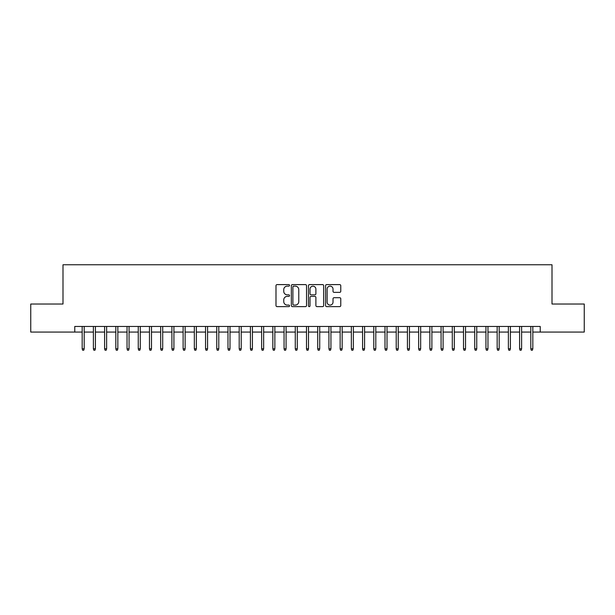 <?xml version="1.0" encoding="UTF-8"?>
<svg xmlns="http://www.w3.org/2000/svg" width="615" height="615" viewBox="0 0 615 615"><rect width="100%" height="100%" fill="white"/><g stroke="black" fill="none" stroke-linecap="round" stroke-linejoin="round"><path stroke-width="0.92" d="M289.557 285.375A0.769 0.769 0 0 0 288.781 284.599L277.088 284.599A1.099 1.099 0 0 0 275.989 285.706L275.989 305.517A1.099 1.099 0 0 0 277.088 306.624L288.781 306.624A0.769 0.769 0 0 0 289.557 305.847A0.769 0.769 0 0 0 288.781 305.078L287.274 305.078A3.521 3.521 0 0 1 283.746 301.558L283.746 299.905A3.521 3.521 0 0 1 287.274 296.384L288.781 296.384A0.769 0.769 0 0 0 289.557 295.607A0.769 0.769 0 0 0 288.781 294.839L287.274 294.839A3.521 3.521 0 0 1 283.746 291.318L283.746 289.665A3.521 3.521 0 0 1 287.274 286.144L288.781 286.144A0.769 0.769 0 0 0 289.557 285.375M339.672 292.363A1.099 1.099 0 0 0 340.772 291.264L340.772 285.706A1.099 1.099 0 0 0 339.672 284.599L326.68 284.599A1.099 1.099 0 0 0 325.581 285.706L325.581 305.517A1.099 1.099 0 0 0 326.68 306.624L339.672 306.624A1.099 1.099 0 0 0 340.772 305.517L340.772 298.805A1.099 1.099 0 0 0 339.672 297.706L334.114 297.706A1.099 1.099 0 0 0 333.015 298.805L333.015 302.134A2.944 2.944 0 0 1 330.071 305.078A2.944 2.944 0 0 1 327.126 302.134L327.126 289.088A2.944 2.944 0 0 1 330.071 286.144A2.944 2.944 0 0 1 333.015 289.088L333.015 291.264A1.099 1.099 0 0 0 334.114 292.363L339.672 292.363M74.769 332.062L30.75 332.062L30.75 304.025L62.999 304.025L62.999 264.765L552.001 264.765L552.001 304.025L584.25 304.025L584.25 332.062L540.231 332.062L540.231 326.457L74.769 326.457L74.769 332.062L82.172 332.062M306.539 285.706A1.099 1.099 0 0 0 305.432 284.599L292.448 284.599A1.099 1.099 0 0 0 291.341 285.706L291.341 305.517A1.099 1.099 0 0 0 292.448 306.624L305.432 306.624A1.099 1.099 0 0 0 306.539 305.517L306.539 285.706M309.568 284.599L322.552 284.599A1.099 1.099 0 0 1 323.659 285.706L323.659 305.517A1.099 1.099 0 0 1 322.552 306.624L316.994 306.624A1.099 1.099 0 0 1 315.895 305.517L315.895 297.483A1.099 1.099 0 0 0 314.795 296.384L311.105 296.384A1.099 1.099 0 0 0 310.006 297.483L310.006 305.847A0.769 0.769 0 0 1 309.237 306.624A0.769 0.769 0 0 1 308.461 305.847L308.461 285.706A1.099 1.099 0 0 1 309.568 284.599M84.194 332.062L93.388 332.062M95.41 332.062L104.604 332.062M106.626 332.062L115.82 332.062M117.842 332.062L127.036 332.062M129.058 332.062L138.252 332.062M140.274 332.062L149.468 332.062M151.49 332.062L160.684 332.062M162.706 332.062L171.9 332.062M173.922 332.062L183.116 332.062M185.138 332.062L194.332 332.062M196.354 332.062L205.548 332.062M207.57 332.062L216.764 332.062M218.786 332.062L227.981 332.062M230.002 332.062L239.197 332.062M241.218 332.062L250.413 332.062M252.427 332.062L261.629 332.062M263.643 332.062L272.845 332.062M274.859 332.062L284.061 332.062M286.075 332.062L295.277 332.062M297.291 332.062L306.493 332.062M308.507 332.062L317.709 332.062M319.723 332.062L328.925 332.062M330.939 332.062L340.141 332.062M342.155 332.062L351.357 332.062M353.371 332.062L362.573 332.062M364.587 332.062L373.782 332.062M375.803 332.062L384.998 332.062M387.019 332.062L396.214 332.062M398.236 332.062L407.43 332.062M409.452 332.062L418.646 332.062M420.668 332.062L429.862 332.062M431.884 332.062L441.078 332.062M443.1 332.062L452.294 332.062M454.316 332.062L463.51 332.062M465.532 332.062L474.726 332.062M476.748 332.062L485.942 332.062M487.964 332.062L497.158 332.062M499.18 332.062L508.374 332.062M510.396 332.062L519.59 332.062M521.612 332.062L530.807 332.062M532.828 332.062L540.231 332.062M293.655 286.144A0.769 0.769 0 0 0 292.886 286.913L292.886 304.31A0.769 0.769 0 0 0 293.655 305.078L295.254 305.078A3.521 3.521 0 0 0 298.775 301.558L298.775 289.665A3.521 3.521 0 0 0 295.254 286.144L293.655 286.144M315.895 289.142A2.944 2.944 0 0 0 312.95 286.198A2.944 2.944 0 0 0 310.006 289.142L310.006 293.739A1.099 1.099 0 0 0 311.105 294.839L314.795 294.839A1.099 1.099 0 0 0 315.895 293.739L315.895 289.142M82.172 348.774L82.625 350.235L83.748 350.235L84.194 348.774L82.172 348.774L82.172 326.457M84.194 348.774L84.194 326.457M93.388 348.774L93.841 350.235L94.964 350.235L95.41 348.774L93.388 348.774L93.388 326.457M95.41 348.774L95.41 326.457M104.604 348.774L105.057 350.235L106.18 350.235L106.626 348.774L104.604 348.774L104.604 326.457M106.626 348.774L106.626 326.457M115.82 348.774L116.273 350.235L117.396 350.235L117.842 348.774L115.82 348.774L115.82 326.457M117.842 348.774L117.842 326.457M127.036 348.774L127.49 350.235L128.604 350.235L129.058 348.774L127.036 348.774L127.036 326.457M129.058 348.774L129.058 326.457M138.252 348.774L138.706 350.235L139.82 350.235L140.274 348.774L138.252 348.774L138.252 326.457M140.274 348.774L140.274 326.457M149.468 348.774L149.922 350.235L151.036 350.235L151.49 348.774L149.468 348.774L149.468 326.457M151.49 348.774L151.49 326.457M160.684 348.774L161.13 350.235L162.252 350.235L162.706 348.774L160.684 348.774L160.684 326.457M162.706 348.774L162.706 326.457M171.9 348.774L172.346 350.235L173.468 350.235L173.922 348.774L171.9 348.774L171.9 326.457M173.922 348.774L173.922 326.457M183.116 348.774L183.562 350.235L184.685 350.235L185.138 348.774L183.116 348.774L183.116 326.457M185.138 348.774L185.138 326.457M194.332 348.774L194.778 350.235L195.901 350.235L196.354 348.774L194.332 348.774L194.332 326.457M196.354 348.774L196.354 326.457M205.548 348.774L205.994 350.235L207.117 350.235L207.57 348.774L205.548 348.774L205.548 326.457M207.57 348.774L207.57 326.457M216.764 348.774L217.21 350.235L218.333 350.235L218.786 348.774L216.764 348.774L216.764 326.457M218.786 348.774L218.786 326.457M227.981 348.774L228.426 350.235L229.549 350.235L230.002 348.774L227.981 348.774L227.981 326.457M230.002 348.774L230.002 326.457M239.197 348.774L239.642 350.235L240.765 350.235L241.218 348.774L239.197 348.774L239.197 326.457M241.218 348.774L241.218 326.457M250.413 348.774L250.859 350.235L251.981 350.235L252.427 348.774L250.413 348.774L250.413 326.457M252.427 348.774L252.427 326.457M261.629 348.774L262.075 350.235L263.197 350.235L263.643 348.774L261.629 348.774L261.629 326.457M263.643 348.774L263.643 326.457M272.845 348.774L273.291 350.235L274.413 350.235L274.859 348.774L272.845 348.774L272.845 326.457M274.859 348.774L274.859 326.457M284.061 348.774L284.507 350.235L285.629 350.235L286.075 348.774L284.061 348.774L284.061 326.457M286.075 348.774L286.075 326.457M295.277 348.774L295.723 350.235L296.845 350.235L297.291 348.774L295.277 348.774L295.277 326.457M297.291 348.774L297.291 326.457M306.493 348.774L306.939 350.235L308.061 350.235L308.507 348.774L306.493 348.774L306.493 326.457M308.507 348.774L308.507 326.457M317.709 348.774L318.155 350.235L319.277 350.235L319.723 348.774L317.709 348.774L317.709 326.457M319.723 348.774L319.723 326.457M328.925 348.774L329.371 350.235L330.493 350.235L330.939 348.774L328.925 348.774L328.925 326.457M330.939 348.774L330.939 326.457M340.141 348.774L340.587 350.235L341.709 350.235L342.155 348.774L340.141 348.774L340.141 326.457M342.155 348.774L342.155 326.457M351.357 348.774L351.803 350.235L352.925 350.235L353.371 348.774L351.357 348.774L351.357 326.457M353.371 348.774L353.371 326.457M362.573 348.774L363.019 350.235L364.142 350.235L364.587 348.774L362.573 348.774L362.573 326.457M364.587 348.774L364.587 326.457M373.782 348.774L374.235 350.235L375.358 350.235L375.803 348.774L373.782 348.774L373.782 326.457M375.803 348.774L375.803 326.457M384.998 348.774L385.451 350.235L386.574 350.235L387.019 348.774L384.998 348.774L384.998 326.457M387.019 348.774L387.019 326.457M396.214 348.774L396.667 350.235L397.79 350.235L398.236 348.774L396.214 348.774L396.214 326.457M398.236 348.774L398.236 326.457M407.43 348.774L407.883 350.235L409.006 350.235L409.452 348.774L407.43 348.774L407.43 326.457M409.452 348.774L409.452 326.457M418.646 348.774L419.099 350.235L420.222 350.235L420.668 348.774L418.646 348.774L418.646 326.457M420.668 348.774L420.668 326.457M429.862 348.774L430.316 350.235L431.438 350.235L431.884 348.774L429.862 348.774L429.862 326.457M431.884 348.774L431.884 326.457M441.078 348.774L441.532 350.235L442.654 350.235L443.1 348.774L441.078 348.774L441.078 326.457M443.1 348.774L443.1 326.457M452.294 348.774L452.748 350.235L453.87 350.235L454.316 348.774L452.294 348.774L452.294 326.457M454.316 348.774L454.316 326.457M463.51 348.774L463.964 350.235L465.078 350.235L465.532 348.774L463.51 348.774L463.51 326.457M465.532 348.774L465.532 326.457M474.726 348.774L475.18 350.235L476.294 350.235L476.748 348.774L474.726 348.774L474.726 326.457M476.748 348.774L476.748 326.457M485.942 348.774L486.396 350.235L487.51 350.235L487.964 348.774L485.942 348.774L485.942 326.457M487.964 348.774L487.964 326.457M497.158 348.774L497.604 350.235L498.727 350.235L499.18 348.774L497.158 348.774L497.158 326.457M499.18 348.774L499.18 326.457M508.374 348.774L508.82 350.235L509.943 350.235L510.396 348.774L508.374 348.774L508.374 326.457M510.396 348.774L510.396 326.457M519.59 348.774L520.036 350.235L521.159 350.235L521.612 348.774L519.59 348.774L519.59 326.457M521.612 348.774L521.612 326.457M530.807 348.774L531.252 350.235L532.375 350.235L532.828 348.774L530.807 348.774L530.807 326.457M532.828 348.774L532.828 326.457"/></g></svg>
